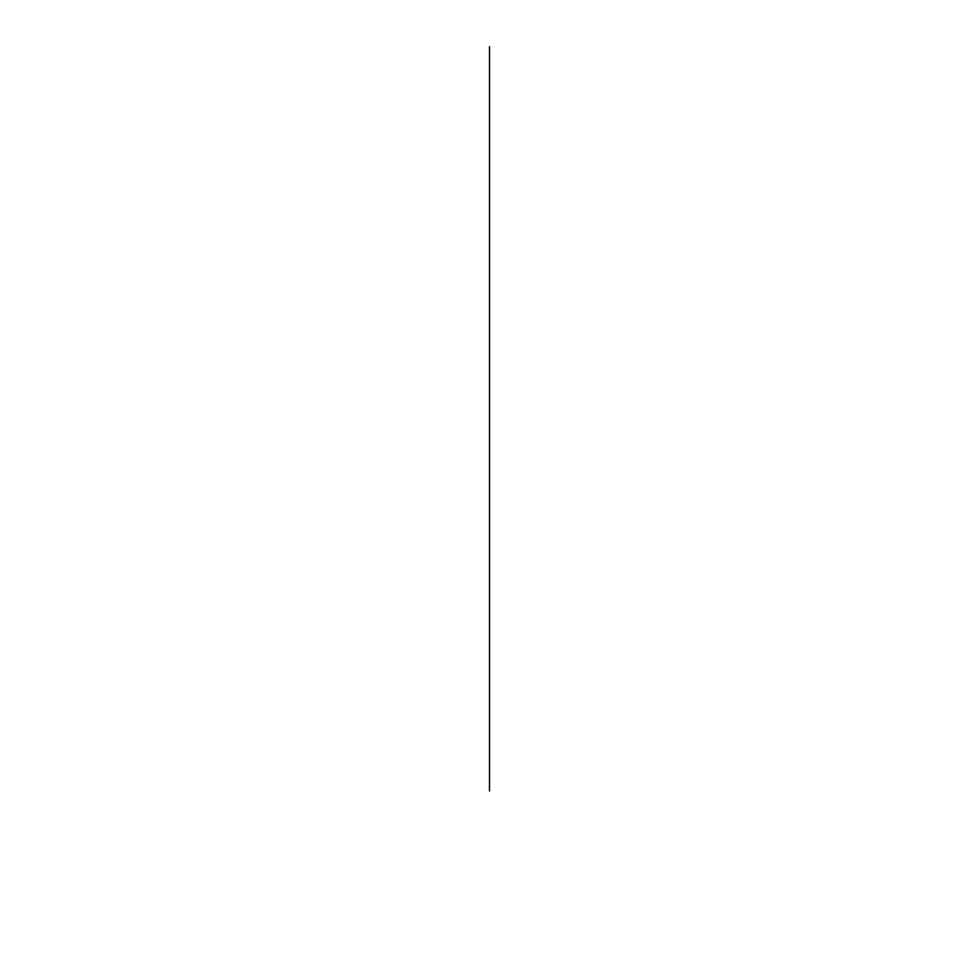 <?xml version="1.0" encoding="UTF-8"?>
<svg xmlns="http://www.w3.org/2000/svg" width="979" height="979" viewBox="0 0 979 979"><rect width="100%" height="100%" fill="white"/><g stroke="black" fill="none" stroke-linecap="round" stroke-linejoin="round"><path stroke-width="1.47" d="M489.5 790.971L489.5 46.698L489.5 790.971"/></g></svg>

